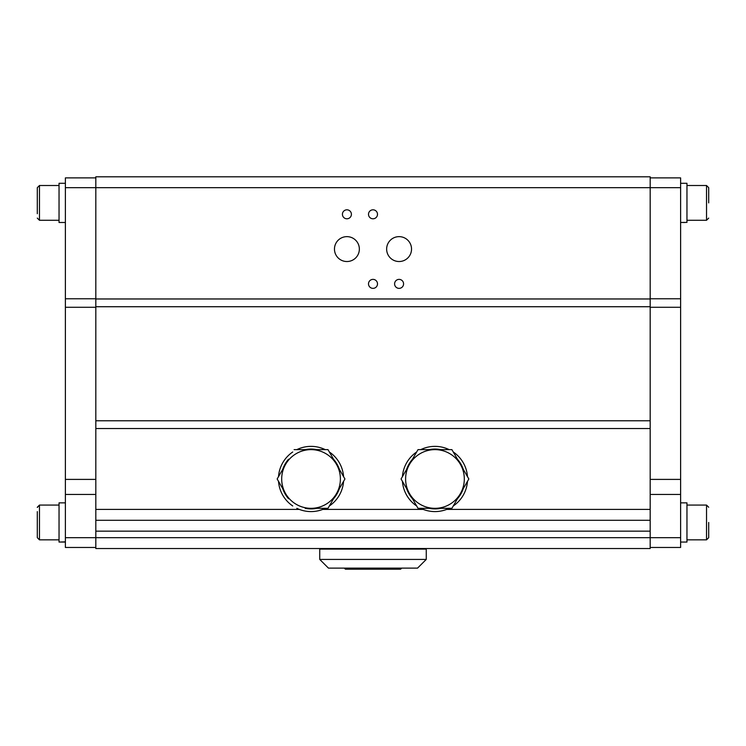 <?xml version="1.0" encoding="UTF-8"?>
<svg xmlns="http://www.w3.org/2000/svg" width="746" height="746" viewBox="0 0 746 746"><rect width="100%" height="100%" fill="white"/><g stroke="black" fill="none" stroke-linecap="round" stroke-linejoin="round"><path stroke-width="1.12" d="M320.286 548.543A0.541 0.541 0 0 0 319.736 549.093L319.736 559.416L328.436 568.107L417.564 568.107L426.264 559.416L426.264 549.093A0.541 0.541 0 0 0 425.714 548.543M319.736 559.416L426.264 559.416M344.736 568.107L345.379 569.198L400.621 569.198L401.264 568.107M59.037 220.284L39.473 220.284L39.473 185.502L37.3 187.675L37.3 213.738M37.3 511.616L37.3 537.679L37.3 532.14L37.3 537.679L39.473 539.852L59.037 539.852M37.3 537.679L39.473 539.852L39.473 505.07L37.3 507.457M708.7 202.893L708.7 187.675L708.7 202.893M708.7 522.461L708.7 537.679L708.7 522.461M311.045 449.633L327.988 449.633L336.455 464.301A29.346 29.346 0 0 1 311.045 508.324L327.988 508.324L311.045 508.324A29.346 29.346 0 0 1 285.625 493.656L277.158 478.979L285.625 493.656A29.346 29.346 0 0 1 285.625 464.301L277.158 478.979L285.625 464.301A29.346 29.346 0 0 1 311.045 449.633L294.101 449.633L311.045 449.633A29.346 29.346 0 0 1 336.455 464.301L344.932 478.979L336.455 493.656L344.932 478.979M288.543 498.71A29.924 29.924 0 0 1 282.706 488.593M282.706 469.365A29.924 29.924 0 0 1 288.543 459.247M305.198 449.633A29.924 29.924 0 0 1 316.882 449.633M333.537 459.247A29.924 29.924 0 0 1 339.383 469.365M278.519 476.619A32.61 32.61 0 0 1 292.73 451.992M296.824 449.633A32.61 32.61 0 0 1 325.256 449.633M329.35 451.992A32.61 32.61 0 0 1 343.57 476.619M343.57 481.347A32.61 32.61 0 0 1 329.35 505.965M65.387 542.025L59.037 542.053L59.037 502.86L65.387 502.86M65.387 542.053L59.037 542.053L65.387 541.866M59.037 222.476L62.645 222.485L59.037 222.485L59.037 183.292L65.387 183.292M62.645 222.485L65.387 222.485L62.645 222.485M433.883 508.324L433.883 508.884L432.363 508.791A29.924 29.924 0 0 1 429.118 508.324M412.463 498.71A29.924 29.924 0 0 1 406.617 488.593M433.883 508.884A29.924 29.924 0 0 1 433.174 508.847M406.617 469.365A29.924 29.924 0 0 1 412.463 459.247M429.118 449.633A29.924 29.924 0 0 1 440.802 449.633M457.457 459.247A29.924 29.924 0 0 1 463.294 469.365M434.955 449.633A29.346 29.346 0 0 1 460.375 464.301L468.842 478.979L451.899 508.324L418.012 508.324L401.068 478.979L418.012 449.633L451.899 449.633L460.375 464.301A29.346 29.346 0 0 1 434.955 508.324A29.346 29.346 0 0 1 409.545 464.301A29.346 29.346 0 0 1 434.955 449.633M467.481 481.347A32.61 32.61 0 0 1 453.27 505.965M449.176 508.324A32.61 32.61 0 0 1 420.744 508.324M416.65 505.965A32.61 32.61 0 0 1 402.43 481.347M685.117 222.485L680.613 222.467L686.963 222.392L686.963 183.292L680.613 183.292M686.963 220.284L706.527 220.284L706.527 185.502L686.963 185.502M684.343 542.053L680.613 542.053L686.963 542.053L686.963 502.86L680.613 502.86M686.963 539.852L706.527 539.852L706.527 505.07L686.963 505.07M650.176 177.893L680.613 177.893L680.613 547.461L650.176 547.461M95.824 306.727L95.824 548.543L650.176 548.543L650.176 176.802L95.824 176.802L95.824 306.727L650.176 306.727M399.091 261.529A12.44 12.44 0 0 1 386.642 249.089A12.44 12.44 0 0 1 399.091 236.641A12.44 12.44 0 0 1 411.531 249.089A12.44 12.44 0 0 1 399.091 261.529M346.909 261.529A12.44 12.44 0 0 1 334.469 249.089A12.44 12.44 0 0 1 346.909 236.641A12.44 12.44 0 0 1 359.358 249.089A12.44 12.44 0 0 1 346.909 261.529M399.091 288.366A4.495 4.495 0 0 1 394.597 283.872A4.495 4.495 0 0 1 399.091 279.377A4.495 4.495 0 0 1 403.577 283.872A4.495 4.495 0 0 1 399.091 288.366M373 288.366A4.495 4.495 0 0 1 368.505 283.872A4.495 4.495 0 0 1 373 279.377A4.495 4.495 0 0 1 377.495 283.872A4.495 4.495 0 0 1 373 288.366M373 218.792A4.495 4.495 0 0 1 368.505 214.298A4.495 4.495 0 0 1 373 209.812A4.495 4.495 0 0 1 377.495 214.298A4.495 4.495 0 0 1 373 218.792M346.909 218.792A4.495 4.495 0 0 1 342.423 214.298A4.495 4.495 0 0 1 346.909 209.812A4.495 4.495 0 0 1 351.403 214.298A4.495 4.495 0 0 1 346.909 218.792M650.176 520.288L95.824 520.288M402.43 476.619A32.61 32.61 0 0 1 416.65 451.992M420.744 449.633A32.61 32.61 0 0 1 449.176 449.633M453.27 451.992A32.61 32.61 0 0 1 467.481 476.619M460.375 493.656L468.842 478.979M434.955 508.324L451.899 508.324M401.068 478.979L418.012 508.324M418.012 449.633L409.545 464.301M434.517 508.324L434.517 508.903A29.924 29.924 0 0 0 440.802 508.324M463.294 488.593A29.924 29.924 0 0 1 457.457 498.71M432.363 508.791L432.363 508.324M65.387 547.461L95.824 547.461L65.387 547.461L65.387 177.893L95.824 177.893M325.256 508.324A32.61 32.61 0 0 1 296.824 508.324M292.73 505.965A32.61 32.61 0 0 1 278.519 481.347M339.383 488.593A29.924 29.924 0 0 1 333.537 498.71M316.882 508.324A29.924 29.924 0 0 1 305.198 508.324M336.455 493.656L327.988 508.324M319.736 549.093L426.264 549.093M401.264 568.657L344.736 568.657M680.613 307.277L650.176 307.277M65.387 187.675L680.613 187.675M95.824 298.969L650.176 298.969M680.613 537.679L65.387 537.679M650.176 531.152L95.824 531.152M650.176 509.415L446.668 509.415M423.252 509.415L322.748 509.415M299.332 509.415L95.824 509.415M650.176 428.549L95.824 428.549M95.824 420.791L650.176 420.791M680.613 494.449L650.176 494.449M650.176 479.398L680.613 479.398M650.176 298.773L680.613 298.773M65.387 298.773L95.824 298.773M95.824 307.277L65.387 307.277M65.387 479.398L95.824 479.398M95.824 494.449L65.387 494.449M59.037 185.502L39.473 185.502L37.3 187.675M59.037 505.07L39.473 505.07L37.3 507.243M706.527 185.502L708.7 187.675L706.527 185.502M706.527 505.07L708.7 507.243L706.527 505.07M706.527 539.852L708.7 537.679L706.527 539.852M706.527 220.284L708.7 218.102L706.527 220.284M39.473 220.284L37.3 218.102L39.473 220.284"/></g></svg>

